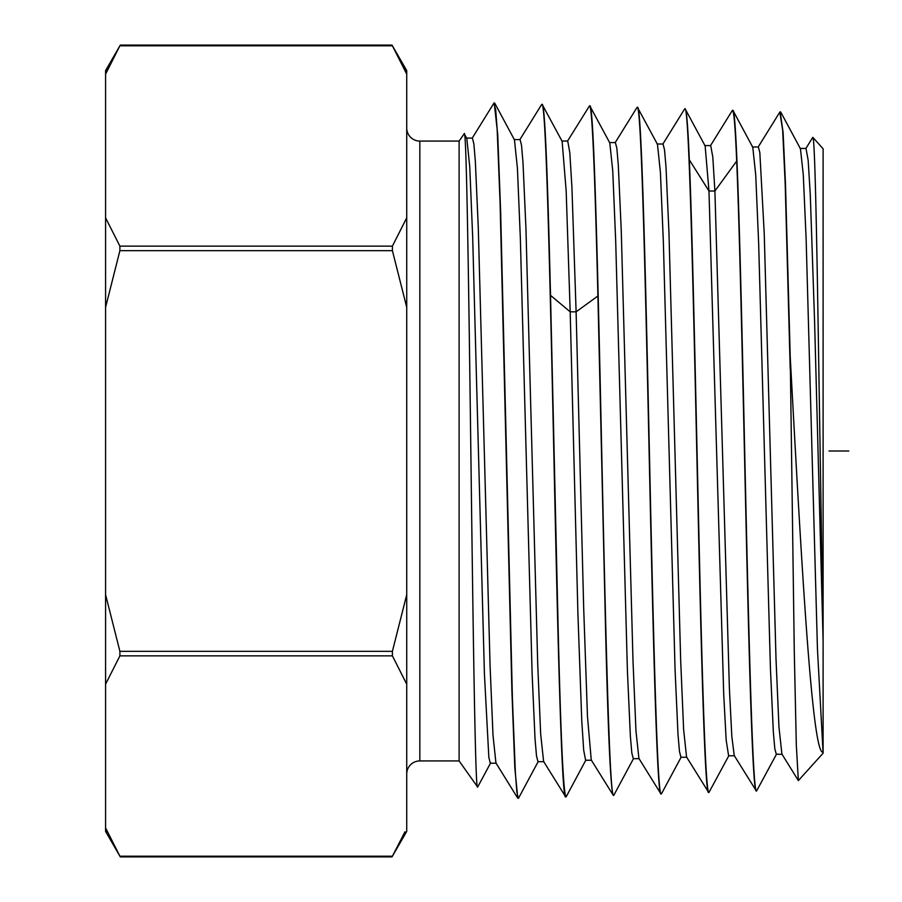 <?xml version="1.0" encoding="UTF-8"?>
<svg xmlns="http://www.w3.org/2000/svg" width="902" height="902" viewBox="0 0 902 902"><rect width="100%" height="100%" fill="white"/><g stroke="black" fill="none" stroke-linecap="round" stroke-linejoin="round"><path stroke-width="1.35" d="M107.969 68.811L105.579 74.133L105.579 70.604L120.293 45.1L392.009 45.1L406.734 70.604L406.734 74.133L392.404 45.799L119.898 45.799L105.579 74.133L105.579 827.867L107.304 831.734M404.344 68.811L406.734 74.133L406.734 217.81L392.404 246.133L392.404 250.666L406.734 307.323L406.734 594.677L392.404 651.334L392.404 655.867L406.734 684.19L406.734 831.396L392.009 856.9L120.293 856.9L105.579 831.396L105.579 827.867L119.898 856.201L392.404 856.201L405.009 831.734M105.579 307.323L119.898 250.666L119.898 246.133L105.579 217.81M105.579 684.19L119.898 655.867L119.898 651.334L105.579 594.677M406.734 307.323L406.734 217.81M406.734 684.19L406.734 594.677M406.734 774.017A13.09 13.09 0 0 1 419.825 760.927L419.825 141.073A13.09 13.09 0 0 1 406.734 127.983M419.825 141.073L459.107 141.073L459.107 760.927L477.665 787.051M419.825 760.927L459.107 760.927M459.107 141.073L464.203 133.8L466.796 138.344L469.75 166.746L472.682 237.181L484.43 674.234L488.839 757.398L490.305 763.205L496.235 763.205M464.203 133.8C466.526 125.277 468.837 292.304 471.16 476.087C473.246 640.882 475.365 787.976 477.462 787.153M494.77 103.2L514.467 139.866L517.421 168.268L520.353 238.489L532.101 673.332L535.033 738.839L536.51 755.977L537.975 761.728M566.355 796.432L565.971 796.883C563.4 793.095 560.83 738.524 558.259 633.17L550.524 295.36C547.706 179.599 544.943 103.268 542.147 104.373L562.126 141.31L566.163 190.886L570.188 311.821L577.9 613.213L581.767 720.957L583.695 750.238L585.623 760.239L591.543 760.239M518.729 797.83L517.759 798.169L514.817 767.782L511.874 690.177L500.091 202.792L497.137 128.873L495.672 109.469L493.789 103.369M494.195 102.884L497.724 134.387L500.666 212.522L512.426 699.185L515.369 772.664L516.846 791.9L518.312 798.36M733.089 110.596L732.785 110.315C736.618 107.439 740.35 253.428 744.127 425.462C748.333 617.498 752.46 796.207 756.62 790.941L756.327 790.953C753.057 793.737 749.765 686.14 746.484 542.497C743.214 400.68 739.956 236.674 736.686 161.086L714.903 191.021L729.391 688.406L731.815 736.325L734.228 755.538L756.327 790.953M732.785 110.315L732.503 110.303C733.901 110.687 735.299 127.622 736.686 161.086M728.951 755.493L708.961 792.43C705.68 795.226 702.387 687.155 699.106 542.891C695.837 400.465 692.578 235.738 689.32 159.823C687.922 126.212 686.523 109.221 685.125 108.826L684.843 108.815C688.981 102.783 693.187 286.633 697.314 475.952C701.068 648.222 704.902 797.199 708.668 792.441L686.602 757.06M705.093 145.842L685.125 108.826M614.115 794.685L613.349 795.406C610.778 791.64 608.207 737.306 605.637 632.392L597.902 296.014L576.107 311.821L583.684 608.106L587.473 716.492L591.261 760.003M613.631 795.395C609.414 799.488 605.355 619.313 601.138 424.797C597.349 249.719 593.572 101.982 589.807 105.861L589.513 105.85C592.31 104.745 595.083 180.761 597.902 296.014M609.763 142.843L589.807 105.861M591.295 760.07L613.349 795.406M661.741 793.286L661.29 793.918C657.141 800.39 652.924 615.277 648.809 425.146C645.043 252.256 641.232 102.907 637.466 107.349L637.184 107.338C641.333 102.298 645.46 283.048 649.666 476.854C653.454 650.658 657.175 797.03 661.008 793.918L660.738 793.715M657.434 144.252L637.466 107.349M542.147 104.373L541.854 104.373C546.014 99.243 550.141 281.695 554.335 476.549C558.101 651.819 561.935 801.979 565.689 796.894L543.613 761.48M800.446 148.751L803.276 174.616L806.117 238.556L817.449 648.933L823.109 753.204L798.349 780.602L796.319 745.153L794.279 651.537L790.22 356.752C801.055 555.192 812.014 756.654 823.109 752.144L823.109 637.872L818.328 337.348C816.513 221.306 814.698 137.995 812.882 137.386L812.634 137.589M823.109 641.018L814.562 320.593L810.289 195.012L808.158 160.274L806.016 148.435L800.097 148.458M798.371 780.591L781.91 754.061L778.956 727.001L776.013 658.911L764.242 233.731L759.834 152.607L758.356 146.958L752.437 146.992M790.22 369.042L785.191 183.828L782.677 130.339L779.835 112.085M812.882 137.386L823.109 148.796L823.109 637.872M756.62 790.941L776.611 753.971M780.162 111.792L783.116 132.673L785.484 184.064L790.22 356.752M732.029 110.957L732.503 110.303M567.437 141.242L589.513 105.85M782.203 754.275L776.284 754.275L774.807 748.694L773.341 731.973L770.409 668.032L758.661 243.563L755.729 175.022L752.787 147.274M734.544 755.786L728.613 755.786L726.166 740.035L723.708 694.247L708.972 191.021L689.32 159.823M609.797 142.809L612.74 170.85L615.671 240.338L627.42 671.167L630.363 736.077L631.828 753.057L633.294 758.751M657.468 144.32L660.411 172.338L663.342 241.477L675.068 669.758L678 734.453L679.465 751.456L680.931 757.274M705.127 145.797L708.972 191.021L714.903 191.021L712.806 157.061L710.697 145.47M615.367 142.505L616.844 148.199L618.31 165.258L621.252 230.461L633.035 661.978L635.978 731.082L638.92 758.514M657.13 144.004L663.049 144.004L664.526 149.811L665.992 166.893L668.934 231.859L680.683 660.783L683.626 729.549L686.557 757.015M472.4 138.051L473.877 143.937L475.343 161.323L478.285 227.62L490.057 665.304L492.999 735.277L495.942 762.979L517.759 798.169M520.059 139.539L521.525 145.335L523.002 162.585L525.945 228.488L537.716 664.176L540.659 733.867L543.602 761.491M567.719 141.016L569.816 152.72L571.913 187.097L576.107 311.821L570.188 311.821L550.524 295.36M848.805 451L829.039 451M392.404 250.666L119.898 250.666M392.404 246.133L119.898 246.133M392.404 655.867L119.898 655.867M392.404 651.334L119.898 651.334M490.643 762.9L477.643 787.108M538.291 761.401L518.594 798.078M812.713 137.442L805.734 148.706M758.086 147.173L779.892 112.006M780.737 112.085L800.435 148.751M733.067 110.608L752.775 147.285M661.561 793.636L681.247 756.981M613.912 795.068L633.61 758.402M566.264 796.613L585.928 759.991M609.448 142.584L615.367 142.584M633.294 758.661L639.225 758.661M680.931 757.24L686.862 757.24M704.778 145.583L710.697 145.583M472.4 138.096L466.481 138.096M520.059 139.573L514.129 139.573M543.895 761.694L537.975 761.694M567.719 141.028L561.788 141.028M493.946 103.11L472.118 138.31M541.595 104.609L519.778 139.787M732.266 110.563L710.438 145.763M615.108 142.764L636.925 107.597M638.954 758.481L660.794 793.681M662.801 144.173L684.595 109.029"/></g></svg>
